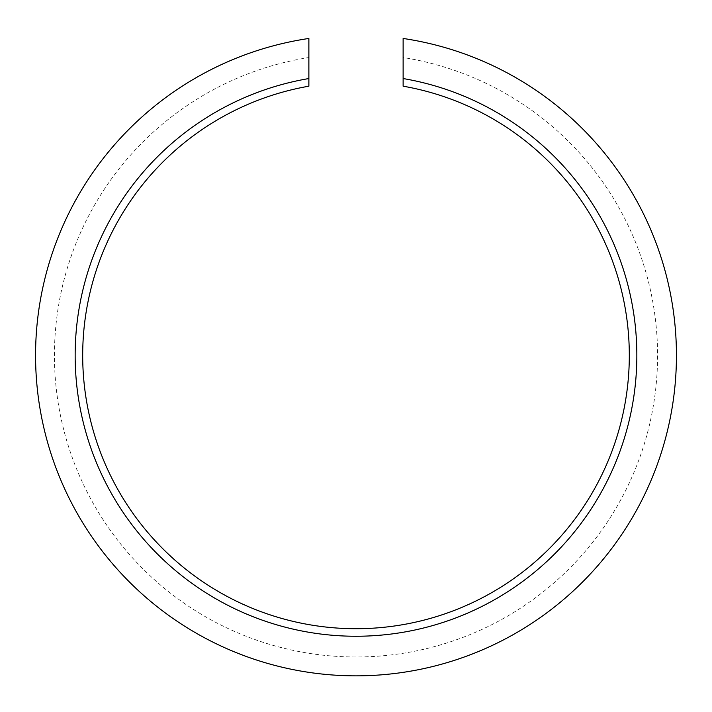 <?xml version="1.0" encoding="UTF-8"?>
<svg xmlns="http://www.w3.org/2000/svg" width="712" height="712" viewBox="0 0 712 712"><rect width="100%" height="100%" fill="white"/><g stroke="black" fill="none" stroke-linecap="round" stroke-linejoin="round"><path stroke-width="0.53" stroke-dasharray="3.56 2.67" d="M403.125 57.53L403.125 38.457A320.427 320.427 0 0 1 625.287 529.078A320.427 320.427 0 0 1 86.713 529.078A320.427 320.427 0 0 1 308.875 38.457L308.875 57.53A301.585 301.585 0 0 0 103.062 519.644A301.585 301.585 0 0 0 608.938 519.644A301.585 301.585 0 0 0 403.125 57.53L403.125 86.188A273.31 273.31 0 0 1 584.41 505.493A273.31 273.31 0 0 1 127.59 505.493A273.31 273.31 0 0 1 308.875 86.188L308.875 57.53"/><path stroke-width="1.07" d="M308.875 78.543L308.875 86.188A273.31 273.31 0 0 0 127.59 505.493A273.31 273.31 0 0 0 584.41 505.493A273.31 273.31 0 0 0 403.125 86.188L403.125 38.457A320.427 320.427 0 0 1 625.287 529.078A320.427 320.427 0 0 1 86.713 529.078A320.427 320.427 0 0 1 308.875 38.457L308.875 78.543A280.848 280.848 0 0 0 121.049 509.267A280.848 280.848 0 0 0 590.951 509.267A280.848 280.848 0 0 0 403.125 78.543"/></g></svg>
